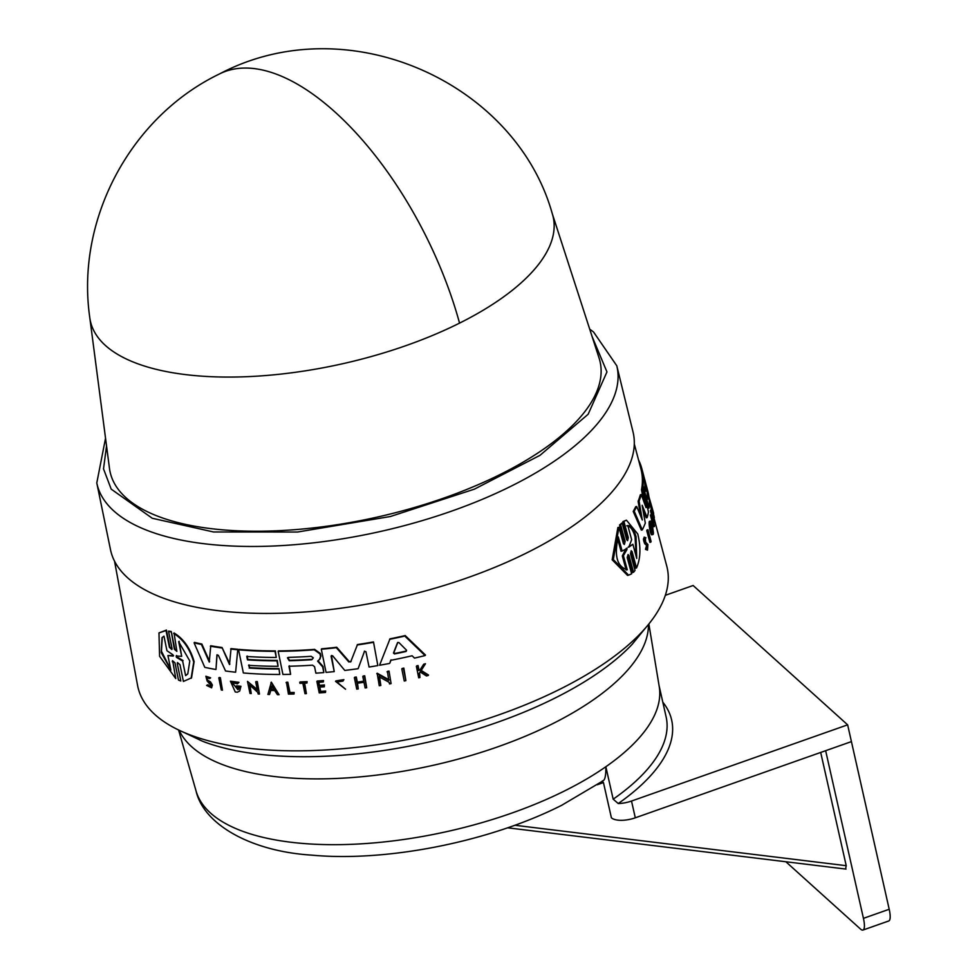 <?xml version="1.0" encoding="UTF-8"?>
<svg xmlns="http://www.w3.org/2000/svg" width="979" height="979" viewBox="0 0 979 979"><rect width="100%" height="100%" fill="white"/><g stroke="black" fill="none" stroke-linecap="round" stroke-linejoin="round"><path stroke-width="1.47" d="M459.555 323.119A237.175 96.848 -12.7 0 0 552.217 213.495L552.217 213.495C515.578 82.566 347.68 6.168 219.467 73.951A238.007 112.23 63.5 0 1 459.555 323.119A237.175 96.848 -12.7 0 1 222.625 377.025A237.175 96.848 -12.7 0 1 89.799 317.71L109.477 468.378A251.113 102.538 -12.7 0 0 250.11 531.181A251.113 102.538 -12.7 0 0 500.954 474.105A251.113 102.538 -12.7 0 0 599.075 358.045L552.217 213.495M106.54 445.947L103.517 468.855L111.19 489.121L152.271 518.27L213.557 531.976L297.543 532.025L390.401 516.508L474.374 489.157L540.004 455.333L588.146 414.264L606.968 371.922L592.099 336.519M105.536 438.249L96.786 482.965L110.48 549.623A267.83 109.367 -12.7 0 0 263.473 613.429A267.83 109.367 -12.7 0 0 527.473 552.523A267.83 109.367 -12.7 0 0 633.009 431.874L616.782 365.779L593.555 332.003L589.701 329.14M331.465 655.465L334.243 671.606A269.249 109.942 -12.7 0 1 326.068 672.377L321.296 649.236A268.368 109.575 -12.7 0 0 336.36 647.706L348.781 661.939L351.228 661.217M321.296 649.236L321.675 648.796A267.426 109.195 -12.7 0 0 336.739 647.266L349.16 661.486M350.653 661.963L357.506 644.537A267.426 109.195 -12.7 0 0 373.488 641.943L377.833 665.573A269.249 109.942 167.3 0 1 369.071 667.042L365.926 651.671L364.323 651.341M364.567 651.121L358.118 668.694A269.249 109.942 167.3 0 1 344.779 670.431L332.591 655.722L331.086 656.248L334.243 671.606M289.319 665.806L290.616 674.347A269.249 109.942 167.3 0 1 282.931 674.458L278.158 651.316A268.368 109.575 -12.7 0 0 314.283 649.811L319.998 653.923L320.537 656.566L319.472 659.491L317.612 661.143L322.666 666.907L323.816 672.573A269.249 109.942 167.3 0 1 315.887 673.173L314.553 666.687L312.509 665.169A268.944 109.819 167.3 0 1 288.94 666.234L290.616 674.347M278.158 651.316L278.525 650.888A267.426 109.195 -12.7 0 0 314.651 649.371L320.378 653.495L320.916 656.126L319.852 659.051M317.991 660.715L323.046 666.466L323.816 672.573M391.086 659.858L389.899 662.967L390.682 660.336A269.152 109.905 167.3 0 0 412.122 655.771L414.509 658.121A269.249 109.942 167.3 0 0 425.057 655.563L425.498 655.061L405.22 635.579L404.792 636.069L425.057 655.563M389.495 663.444A269.249 109.942 -12.7 0 1 379.571 665.267L389.997 638.834A267.426 109.195 -12.7 0 0 405.22 635.579M379.436 676.269L380.831 685.459A270.008 110.26 167.3 0 1 379.252 685.728L377.172 673.209L389.165 679.867M376.78 673.674L388.761 680.332L387.439 671.386A268.601 109.685 -12.7 0 0 389.03 671.092L391.086 683.611A270.008 110.26 167.3 0 1 389.495 683.917L389.177 682.339L379.032 676.734L380.831 685.459M362.793 676.489L363.185 676.036A268.625 109.685 -12.7 0 0 364.726 675.816L366.697 687.723A270.008 110.26 -12.7 0 1 365.155 687.956L363.98 682.277A269.788 110.162 167.3 0 1 357.09 683.244L358.253 688.922A270.008 110.26 167.3 0 1 356.735 689.13L354.374 677.664A269.568 110.076 -12.7 0 0 355.903 677.468L356.943 682.571A269.763 110.15 -12.7 0 0 363.845 681.592L362.793 676.489A269.568 110.076 -12.7 0 0 364.347 676.269L366.697 687.723M357.47 682.804L358.253 688.922M354.374 677.664L354.765 677.223A268.625 109.685 -12.7 0 0 356.283 677.015L357.335 682.118A268.821 109.77 -12.7 0 0 363.772 681.213M319.741 686.72L320.696 691.37A269.029 109.856 -12.7 0 0 325.664 691.003L325.493 692.447A270.008 110.26 167.3 0 1 319.227 692.912L316.866 681.457A269.568 110.076 -12.7 0 0 323.131 680.992L323.339 681.959A269.604 110.089 167.3 0 1 318.371 682.326L319.081 685.741A269.739 110.137 -12.7 0 0 324.037 685.373L324.33 686.781A269.788 110.162 167.3 0 1 319.362 687.148L320.329 691.798A269.971 110.235 -12.7 0 0 325.285 691.431L325.493 692.447M316.866 681.457L317.245 681.017A268.625 109.685 -12.7 0 0 323.511 680.552L323.339 681.959M318.75 681.898L319.448 685.312A268.797 109.758 -12.7 0 0 324.416 684.933L324.33 686.781M423.417 664.643L423.846 664.141A268.625 109.685 -12.7 0 0 425.473 663.738L421.19 670.419L428.545 675.033L428.117 675.547A270.008 110.26 167.3 0 1 426.44 675.951L420.126 671.912L419.147 673.442L419.967 677.505A270.008 110.26 167.3 0 1 418.706 677.811L416.369 666.32A269.568 110.076 -12.7 0 0 417.641 666.026L418.535 670.456A269.739 110.137 -12.7 0 0 419.893 670.138L423.417 664.643A269.568 110.076 -12.7 0 0 425.033 664.239L421.19 670.419M420.554 671.41L419.575 672.952L419.967 677.505M416.369 666.32L416.797 665.83A268.625 109.685 -12.7 0 0 418.07 665.536L418.963 669.966A268.797 109.758 -12.7 0 0 420.187 669.673M336.764 681.898L345.538 689.216L336.568 682.106L342.919 681.115L343.886 679.634L342.919 681.115M335.895 680.894L343.886 679.634M299.745 682.351L300.112 681.922A268.625 109.685 -12.7 0 0 307.112 681.629L306.929 683.024A269.604 110.089 167.3 0 1 304.224 683.146L306.39 693.634A270.008 110.26 167.3 0 1 304.983 693.695L302.829 683.207A269.604 110.089 167.3 0 1 299.941 683.318L299.745 682.351A269.568 110.076 -12.7 0 0 306.733 682.057L307.112 681.629M304.591 682.718L306.39 693.634M294.153 692.471L294.018 694.038L293.773 692.899A269.971 110.235 167.3 0 1 289.6 692.973L289.968 692.545A269.029 109.856 -12.7 0 0 294.153 692.471L293.773 692.899M294.018 694.038A270.008 110.26 -12.7 0 1 288.45 694.123L286.455 682.241A268.625 109.685 -12.7 0 0 287.838 682.228L289.968 692.545M401.794 668.938L402.21 668.449A268.601 109.685 -12.7 0 0 403.837 668.106L405.881 680.662A270.008 110.26 167.3 0 1 404.254 681.005L401.794 668.938A269.543 110.064 -12.7 0 0 403.421 668.596L405.881 680.662M248.984 664.888L249.547 667.605A268.099 109.477 -12.7 0 0 279.003 668.571L279.761 674.47A269.249 109.942 167.3 0 1 243.355 672.965L238.582 649.823A268.368 109.575 -12.7 0 0 274.989 651.329L276.249 657.447A268.601 109.672 167.3 0 1 246.781 656.468L247.491 659.87A268.723 109.734 -12.7 0 0 276.947 660.837L278.073 666.283A268.944 109.819 167.3 0 1 248.605 665.316L249.547 667.605M238.582 649.823L238.962 649.395A267.426 109.195 -12.7 0 0 275.356 650.9L276.249 657.447M247.161 656.04L247.858 659.442A267.793 109.342 -12.7 0 0 277.314 660.409L278.073 666.283M201.858 644.047L201.466 644.5A268.368 109.575 167.3 0 1 194.099 642.836L194.491 642.383A267.426 109.195 -12.7 0 0 201.858 644.047L209.653 661.608M201.466 644.5L209.261 662.061L210.742 645.748A267.426 109.195 -12.7 0 0 222.049 647.511L229.857 664.092M222.049 647.511L229.478 664.521L231.044 648.612A267.426 109.195 -12.7 0 0 237.799 649.285L235.621 672.218A269.249 109.942 167.3 0 1 225.549 670.982L218.341 655.281L216.922 655.061L215.98 669.501A269.249 109.942 167.3 0 1 204.795 667.36L194.099 642.836M217.057 654.731L215.98 669.501M230.42 681.176L238.949 682.339L237.493 683.795L231.839 682.681L238.289 689.51L238.962 687.723A269.849 110.186 167.3 0 1 236.477 687.454L236.233 686.242A269.8 110.174 -12.7 0 0 240.565 686.707L239.708 691.003L237.322 692.214A270.033 110.26 167.3 0 1 235.254 691.969L230.42 681.176L238.57 682.779M232.035 682.473L237.873 689.669M236.233 686.242L236.612 685.802A268.858 109.783 -12.7 0 0 240.944 686.279L239.708 691.003M249.816 684.382L251.248 693.536A270.033 110.26 -12.7 0 1 249.988 693.438L247.503 681.396L257.44 690.428L255.703 681.959A269.568 110.076 -12.7 0 0 256.963 682.033L259.447 694.074A270.033 110.26 167.3 0 1 258.175 694.001L257.856 692.434L249.449 684.81L251.248 693.536M247.503 681.396L257.82 689.999M255.703 681.959L256.07 681.531A268.625 109.685 -12.7 0 0 257.342 681.604L259.447 694.074M271.342 682.155L279.076 694.711A270.033 110.26 167.3 0 1 277.424 694.686L274.658 690.55A269.874 110.199 167.3 0 1 270.571 690.452L269.519 694.515A270.033 110.26 167.3 0 1 267.903 694.454L271.342 682.155M270.938 690.024L269.519 694.515M211.586 687.833L212.394 685.031L210.509 681.898L207.572 680.148L212.002 685.484L211.586 687.833L206.581 685.398L207.915 684.762L210.436 686.609M206.581 685.398L210.644 686.732L210.901 685.263L207.12 680.98L205.884 676.232L210.607 677.811L209.261 678.557L206.85 677.468L207.572 680.148M218.806 677.933L219.198 677.48A268.625 109.685 -12.7 0 0 220.361 677.676L222.453 690.171A270.033 110.26 -12.7 0 1 221.291 689.975L218.806 677.933A269.568 110.076 -12.7 0 0 219.981 678.117L222.453 690.171M175.779 678.594L172.793 661.314L175.779 678.594L159.589 656.248L158.977 632.899L166.014 630.562L169.428 647.352L169.857 646.85L171.313 649.053M158.977 632.899L166.442 630.072L169.857 646.85M169.428 647.352L171.876 649.518L172.023 648.392L168.51 631.112L171.264 631.504L174.776 648.771L176.342 650.974M171.264 631.504L174.36 649.261L176.869 651.365L174.042 632.96C183.587 638.773 190.281 648.318 194.123 661.596L191.541 677.835L183.403 681.445L179.989 664.68L177.468 662.563L177.297 663.713L180.821 680.98L178.484 680.099L174.972 662.832L172.512 660.678L172.365 661.804M177.297 663.713L180.821 680.98M114.519 561.114L137.562 685.349A271.269 110.774 -12.7 0 0 291.754 750.82A271.269 110.774 -12.7 0 0 560.086 689.13A271.269 110.774 -12.7 0 0 666.76 566.095L653.935 517.83M652.271 534.473C650.35 537.679 647.486 517.083 650.313 522.064M653.213 534.253C651.292 537.459 648.428 516.863 651.243 521.844L652.589 532.466L652.491 527.069A269.849 110.186 167.3 0 1 652.234 528.403L651.292 528.623L650.986 527.448A268.858 109.783 -12.7 0 0 651.414 525.136L652.344 524.915L653.458 533.139A270.033 110.26 167.3 0 1 653.213 534.253L652.014 534.718M645.32 538.462L645.675 542.182L647.914 544.52L647.511 550.137L645.491 549.341L646.629 545.425L644.745 543.761C643.019 539.527 643.105 537.593 644.99 537.973M632.483 572.507L627.931 555.754L628.983 555.509L633.535 572.262L632.483 572.507M628.457 575.187L627.539 575.407L612.169 559.804L617.884 527.51L618.948 527.265L623.39 543.541L624.345 544.508L625.165 541.497L620.613 524.744L622.118 522.945L626.67 539.698L627.588 540.665L628.31 537.667L623.892 521.403L626.45 520.179L637.757 533.959C640.976 547.273 640.572 558.605 636.521 567.967L632.116 551.703L631.076 551.936L635.493 568.212L636.521 567.967M625.165 541.497L624.112 541.742L619.548 524.989L622.118 522.945M628.31 537.667L627.27 537.912L622.852 521.636L626.303 520.216M642.236 506.033L645.308 523.08A269.249 109.942 -12.7 0 1 642.297 529.884L641.318 530.104L633.217 511.405A267.426 109.195 -12.7 0 0 635.714 506.706L636.693 506.473L642.297 520.008L639.079 501.077A268.368 109.575 -12.7 0 0 641.282 494.566L646.067 507.636L642.432 489.659A268.368 109.575 -12.7 0 0 642.97 486.098L648.453 512.078A269.249 109.942 167.3 0 1 647.156 517.585L642.187 505.299M640.609 515.896L638.124 501.297A267.426 109.195 -12.7 0 0 640.339 494.787L641.282 494.566M643.888 501.627L641.49 489.867A267.426 109.195 -12.7 0 0 642.04 486.318L642.97 486.098M647.156 517.585L646.213 517.805L642.652 508.321M647.694 490.724A269.249 109.942 167.3 0 1 647.804 491.103A269.249 109.942 167.3 0 1 649.04 508.028L648.11 508.248L646.005 500.355M642.261 486.269L642.114 485.719A267.426 109.195 -12.7 0 0 640.89 468.782L634.294 443.989M649.885 542.366L646.752 530.642A268.625 109.685 -12.7 0 0 646.997 529.969L647.951 529.749L651.084 541.46A270.033 110.26 -12.7 0 1 650.839 542.146L649.885 542.366M651.769 515.566L650.521 510.903A268.625 109.685 -12.7 0 0 650.521 510.279L651.439 510.059A269.568 110.076 167.3 0 1 651.451 510.683L650.521 510.903M651.439 510.059L654.559 521.783A270.033 110.26 167.3 0 1 654.572 522.407L653.642 522.627L653.14 520.914M653.238 521.097L654.168 520.877L652.198 517.365L654.461 525.858A270.033 110.26 167.3 0 1 654.413 526.506L653.482 526.714L650.362 514.991L651.292 514.783L653.642 518.931L651.451 510.683M652.136 512.653L649.934 503.659L650.851 503.451L653.482 512.617A270.033 110.26 -12.7 0 1 653.642 513.351L652.748 510.218A269.874 110.199 167.3 0 1 653.054 512.103L654.229 516.985A270.033 110.26 167.3 0 1 654.315 517.744L650.851 503.451M173.626 633.45C183.183 639.25 189.889 648.796 193.72 662.061L191.125 678.312M645.932 544.189L646.911 543.957L647.596 545.193L646.691 548.056L645.724 548.289M647.511 550.137L646.47 549.109L646.691 548.056L647.339 548.693M645.491 549.341L646.47 549.109M172.879 654.731L173.161 656.114L167.923 655.538L170.884 670.101L161.217 652.577L162.037 637.61L163.982 636.154L166.944 650.729L172.879 654.731M178.692 641.71L189.791 660.984L187.772 673.931L185.618 675.632L182.632 661.021L176.453 657.35L176.171 655.979L181.678 656.334L178.692 641.71M397.743 642.493L398.93 642.567L406.566 650.252L406.004 651.488A268.944 109.819 167.3 0 1 394.451 653.948L393.472 653.042L397.523 642.677M311.163 656.297L313.304 657.876L311.86 659.699A268.735 109.734 167.3 0 1 289.246 660.752L287.471 657.839L288.548 657.362A268.601 109.672 -12.7 0 0 311.163 656.297M626.572 548.191L626.939 549.549L623.403 555.668L627.258 569.802C617.003 566.608 614.004 555.644 618.263 536.884L622.13 551.018L627.074 548.497M628.812 547.053L631.651 539.723L627.808 525.539C631.222 525.686 633.964 529.382 636.056 536.614L636.729 558.471L632.887 544.275L628.934 547.077M636.166 556.378L635.053 536.847C632.972 529.627 630.219 525.931 626.78 525.784M168.51 631.112L170.848 631.993M205.884 676.232L210.216 678.263M270.975 682.583L279.076 694.711M237.799 649.285L235.621 672.218M230.665 649.053A268.368 109.575 -12.7 0 0 237.42 649.726M210.363 646.201A268.368 109.575 -12.7 0 0 221.67 647.951M648.918 496.781L652.149 507.881M279.003 668.571L279.761 674.47M249.168 668.033A269.041 109.856 -12.7 0 0 278.636 669M287.838 682.228L289.6 692.973M286.088 682.669A269.568 110.076 -12.7 0 0 287.471 682.657M306.733 682.057L306.929 683.024M345.538 689.216L335.516 681.335L343.494 680.075M420.762 670.921L428.117 675.547M389.03 671.092L391.086 683.611M387.035 671.851A269.543 110.064 -12.7 0 0 388.626 671.557M649.652 521.452L651.243 521.844M650.986 527.448L651.916 527.228A269.8 110.174 -12.7 0 0 652.344 524.915M652.234 528.403L651.916 527.228M651.427 523.692L650.656 523.863M646.911 543.957L645.724 543.541C643.998 539.294 644.072 537.361 645.956 537.752L644.99 539.086M644.145 537.141L645.956 537.752M389.593 639.311A268.368 109.575 -12.7 0 0 404.792 636.069M320.157 658.745L319.472 659.491M364.543 651.157L358.118 668.694M373.488 641.943L377.833 665.573M357.127 644.99A268.368 109.575 -12.7 0 0 373.085 642.408M350.837 661.657L348.781 661.939M632.116 551.703L631.21 550.724L630.488 553.722L635.028 570.463L633.535 572.262M622.852 521.636L623.892 521.403M619.548 524.989L620.613 524.744M628.983 555.509L628.041 554.542L627.209 557.553L631.639 573.829L628.616 575.15L613.307 559.547L618.948 527.265M641.49 489.867L642.432 489.659M638.124 501.297L639.079 501.077M633.217 511.405L634.208 511.173A268.368 109.575 -12.7 0 0 636.693 506.473M642.297 529.884L634.208 511.173M644.072 477.471L644.17 477.458A268.723 109.734 -12.7 0 1 644.268 477.838A268.723 109.734 -12.7 0 1 645.761 491.238L644.88 487.934A268.601 109.672 167.3 0 0 643.387 474.521A268.601 109.672 167.3 0 0 643.289 474.142M640.792 468.403L641.71 468.195A268.368 109.575 -12.7 0 1 641.808 468.574L643.387 474.521M642.114 485.719L643.044 485.498A268.368 109.575 -12.7 0 0 641.808 468.574M649.04 508.028L643.044 485.498M645.577 482.745A268.944 109.819 167.3 0 1 645.675 483.124A268.944 109.819 167.3 0 1 647.168 496.537L647.878 499.192A269.041 109.856 -12.7 0 0 646.385 485.78A269.041 109.856 -12.7 0 0 646.287 485.4M646.752 530.642L647.706 530.422A269.568 110.076 -12.7 0 0 647.951 529.749M650.839 542.146L647.706 530.422M654.413 526.506L651.292 514.783M654.572 522.407L654.168 520.877M653.531 517.928L654.315 517.744M640.425 467.02L641.306 466.812A268.368 109.575 -12.7 0 0 638.528 459.91M644.133 477.458L643.827 476.296M641.673 468.195L641.306 466.812M271.709 686.108L274.193 689.84A269.849 110.186 167.3 0 1 270.755 689.767L271.709 686.108M651.769 506.877L652.589 509.692A269.849 110.186 167.3 0 1 652.846 511.271L651.769 506.877M173.589 655.624L167.923 655.538M162.281 637.341L161.449 651.268L170.065 668.18M182.632 661.021L185.618 675.632M186.034 675.155L187.784 673.882M179.108 641.233L181.678 656.334M176.599 655.489L176.453 657.35M183.049 660.544L176.869 656.86M270.755 689.767L271.122 689.338A268.907 109.807 -12.7 0 0 273.887 689.4M272.076 685.679L271.122 689.338M397.804 642.42L393.888 652.565L394.867 653.47A268.001 109.428 -12.7 0 0 406.432 650.998M287.679 657.643L289.613 660.323A267.793 109.342 -12.7 0 0 312.24 659.271L311.86 659.699M626.181 570.047L622.314 555.925L623.403 555.668M622.314 555.925L626.022 548.742M622.13 551.018L621.041 551.263L617.651 538.842M632.887 544.275L628.016 547.249M602.342 780.912C604.814 780.924 605.989 776.2 605.854 766.741A237.456 96.958 -12.7 0 0 659.246 686.683L648.857 623.99M602.978 780.863L561.689 805.289C489.757 841.695 387.084 862.23 311.334 855.108C251.162 851.302 203.754 824.685 196.081 791.056A237.456 96.958 -12.7 0 0 565.067 790.677A237.456 96.958 -12.7 0 0 605.854 766.741L613.172 799.182A237.456 96.958 -12.7 0 0 666.124 716.885L659.063 685.557M602.452 781.23A18.834 7.685 -12.7 0 0 603.456 782.576L611.398 817.808A18.834 7.685 -12.7 0 0 635.298 817.808L851.424 741.605L847.643 724.839L693.132 585.503L665.341 595.305M847.643 724.839L631.516 801.042A18.834 7.685 167.3 0 1 618.263 803.539L613.172 799.182M597.374 784.717L603.456 782.576M820.696 752.447L846.223 865.693L845.599 868.862M785.868 861.765L860.504 929.059A18.834 4.76 -109.4 0 0 862.976 930.05A18.834 4.76 -109.4 0 0 863.441 918.351L825.652 750.697M862.976 930.05L888.748 920.97A18.834 4.76 -109.4 0 0 889.201 909.271L851.424 741.605M96.786 482.965A266.521 108.828 -12.7 0 0 146.703 530.214A266.521 108.828 -12.7 0 0 511.76 485.853A266.521 108.828 -12.7 0 0 616.782 365.779M183.257 732.121L202.482 741.225A257.734 105.242 -12.7 0 0 554.946 698.1A257.734 105.242 -12.7 0 0 632.091 644.415L645.54 627.931M179.157 730.261A241.434 98.585 -12.7 0 0 552.144 723.971A241.434 98.585 -12.7 0 0 648.453 624.492M644.745 543.761L645.724 543.541M626.939 549.549L625.887 549.794M631.516 801.042L635.298 817.808M618.263 803.539A242.168 98.879 -12.7 0 0 662.795 702.151M846.223 865.693L514.807 825.26M863.441 918.351L889.201 909.271M649.248 500.196L650.154 503.61M196.081 791.056L178.582 729.979M219.467 73.951C130.268 116.929 75.579 219.737 89.799 317.71M644.268 477.838L645.675 483.124M646.385 485.78L647.804 491.103M846.015 869.095L507.587 827.806"/></g></svg>
